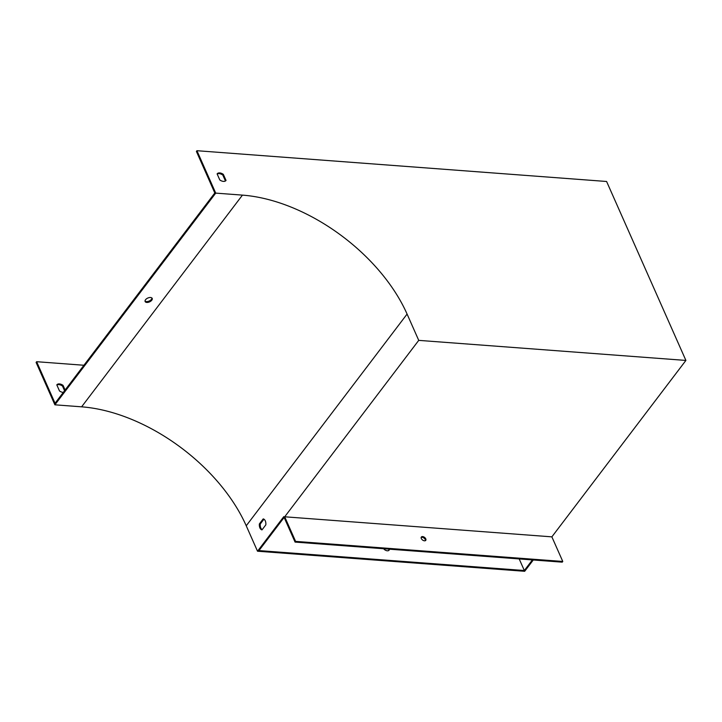 <?xml version="1.0" encoding="UTF-8"?>
<svg xmlns="http://www.w3.org/2000/svg" width="722" height="722" viewBox="0 0 722 722"><rect width="100%" height="100%" fill="white"/><g stroke="black" fill="none" stroke-linecap="round" stroke-linejoin="round"><path stroke-width="1.08" d="M63.301 392.407A5.523 3.303 -142.8 0 1 59.493 390.954L56.812 384.889A5.523 3.303 -142.8 0 1 56.867 384.808A5.523 3.303 -142.8 0 1 63.049 385.358L65.115 390.024M519.199 558.927L524.334 570.524L258.945 550.588L284.134 517.43M551.87 536.852L562.772 561.454L562.23 562.158L295.063 542.087L295.596 541.383L284.703 516.79L551.87 536.852L685.9 360.431L606.597 181.484L196.935 150.708L196.402 151.412L214.813 192.973L55.052 403.264L36.632 361.704L83.923 365.26M389.384 549.171A3.872 2.31 -142.8 0 1 389.086 550.173A3.872 2.31 -142.8 0 1 383.617 548.738M56.867 385.025A5.523 3.303 -142.8 0 1 62.507 386.062L64.574 390.728M533.278 559.983L524.686 571.292L257.519 551.22L246.238 525.778A143.696 85.873 37.2 0 0 81.613 406.829L54.89 404.816L36.1 362.417L36.632 361.704M388.752 550.48A3.872 2.31 37.2 0 0 388.716 549.126M532.385 559.92L524.334 570.524M257.519 551.22L283.791 516.645L295.063 542.087M225.435 180.987L222.809 175.067A5.523 3.303 37.2 0 0 217.169 174.029M263.927 519.181L260.263 524.01A5.523 3.258 -85.7 0 0 262.167 529.668M151.927 298.015A3.872 2.103 -23.9 0 1 149.147 301.047A3.872 2.103 -23.9 0 1 145.032 301.074M263.205 518.901L259.369 523.937A5.523 3.258 -85.7 0 0 262.005 529.876L265.831 524.84A5.523 3.258 -85.7 0 0 263.205 518.901M685.9 360.431L418.733 340.369L407.082 314.07A143.696 85.873 37.2 0 0 242.448 195.12L215.725 193.117L54.89 404.816M418.733 340.369L284.703 516.79M150.546 297.5A3.872 2.103 156.1 0 0 146.521 298.8A3.872 2.103 156.1 0 0 145.131 301.534A3.872 2.103 156.1 0 0 149.517 301.895A3.872 2.103 156.1 0 0 152.207 298.403A3.872 2.103 156.1 0 0 150.546 297.5M196.935 150.708L215.725 193.117M219.795 179.949L217.114 173.894A5.523 3.303 -142.8 0 1 217.169 173.812A5.523 3.303 -142.8 0 1 223.342 174.363L226.031 180.419A5.523 3.303 -142.8 0 1 225.968 180.5A5.523 3.303 -142.8 0 1 219.795 179.949M425.772 538.865A2.762 1.652 37.2 0 0 423.579 536.825A2.762 1.652 37.2 0 0 421.341 537.024A2.762 1.652 37.2 0 0 422.55 540.011A2.762 1.652 37.2 0 0 425.745 540.372A2.762 1.652 37.2 0 0 425.772 538.865M562.772 561.454L295.596 541.383M425.393 540.661A2.762 1.652 37.2 0 0 425.24 539.569A2.762 1.652 37.2 0 0 421.161 537.439M260.263 524.01L259.369 523.937M223.342 174.363L222.809 175.067M63.049 385.358L62.507 386.062M246.238 525.778L407.082 314.07M81.613 406.829L242.448 195.12"/></g></svg>
